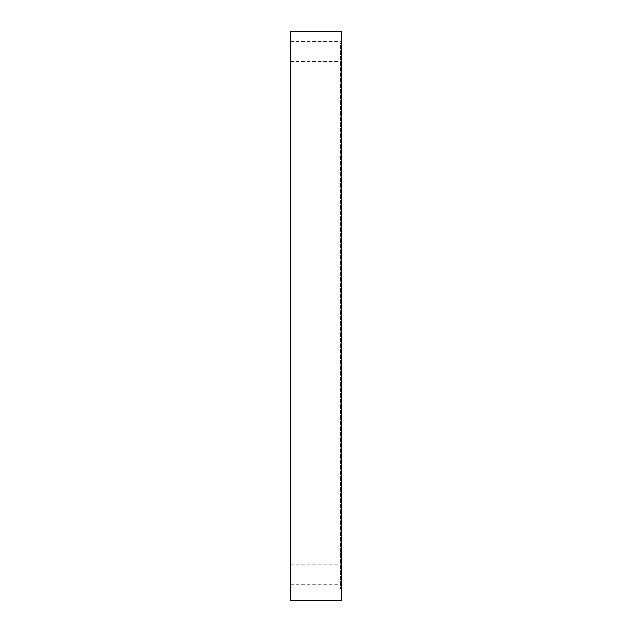 <?xml version="1.0" encoding="UTF-8"?>
<svg xmlns="http://www.w3.org/2000/svg" width="632" height="632" viewBox="0 0 632 632"><rect width="100%" height="100%" fill="white"/><g stroke="black" fill="none" stroke-linecap="round" stroke-linejoin="round"><path stroke-width="0.47" stroke-dasharray="3.16 2.37" d="M290.404 600.4L290.404 31.6L341.596 31.6L341.596 600.4L290.404 600.4M290.404 51.508L290.404 41.554L290.404 51.508M290.404 574.804L290.404 584.758L290.404 574.804M341.596 51.508L341.596 41.554L341.596 51.508M341.596 574.804L341.596 584.758L341.596 574.804M341.596 67.403L341.596 42.976L340.458 42.976L340.458 589.024L340.458 42.976L341.596 42.976L341.596 589.024L340.458 589.024L341.596 589.024L341.596 67.403L340.458 67.403M341.596 555.252L340.458 555.252M290.404 61.462L341.596 61.462M290.404 41.554L341.596 41.554M290.404 584.758L341.596 584.758M290.404 564.85L341.596 564.85M340.458 553.474L341.596 553.474M340.458 72.838L341.596 72.838"/><path stroke-width="0.95" d="M290.404 31.6L290.404 600.4L341.596 600.4L341.596 31.6L290.404 31.6"/></g></svg>
